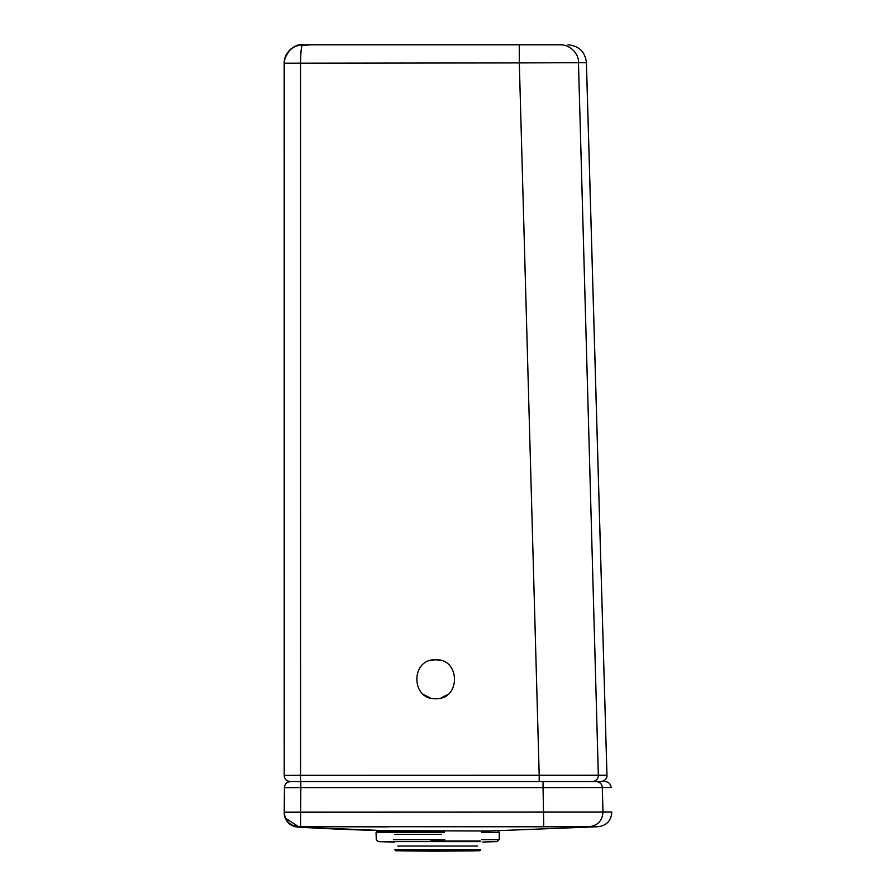 <?xml version="1.0" encoding="UTF-8"?>
<svg xmlns="http://www.w3.org/2000/svg" width="896" height="896" viewBox="0 0 896 896"><rect width="100%" height="100%" fill="white"/><g stroke="black" fill="none" stroke-linecap="round" stroke-linejoin="round"><path stroke-width="1.34" d="M394.352 842.016L392.638 842.016A1842.59 1831.234 90 0 1 378.594 841.624L480.749 841.624M378.594 841.624L378.246 841.624A1842.59 1842.59 0 0 0 392.381 842.016L392.638 842.016M482.754 842.016L496.798 841.624M444.539 832.373L376.074 832.373L377.104 831.32M444.427 831.32L378.314 831.32L393.512 830.838M475.698 850.797L433.507 851.2M479.114 850.752L396.323 850.752L479.696 850.752L480.704 849.733M441.381 834.366L394.654 834.366M477.624 846.037L397.802 846.037M298.48 781.57L297.707 781.57M302.523 44.8L542.685 44.8M520.33 62.899L519.4 62.91M284.222 62.026L284.514 59.774M289.61 50.165L284.928 58.016L289.285 50.501M290.886 49.011L296.43 45.864L290.886 49.011M296.979 45.674L298.2 45.338M299.544 45.058L301.067 44.867M586.398 62.686L606.973 775.253A2144828.179 2144749.096 87 0 1 586.421 62.686L586.421 62.686A6083.93 0.638 179.8 0 0 578.603 62.675L519.31 62.91L519.31 44.8L560.045 44.8M592.312 559.07L598.338 775.253A6.138 6.126 90.1 0 1 592.211 781.57L600.835 781.57A6.138 6.138 -19.7 0 0 606.973 775.253L598.338 775.253L578.469 62.686M458.494 781.57L592.278 781.57M284.2 741.653L284.178 63.202C284.155 51.341 296.856 43.142 302.602 44.8L302.613 44.8C301.392 45.819 300.709 51.856 300.552 62.91L300.574 775.32L606.973 775.253C607.174 778.333 605.382 780.427 601.597 781.514C604.979 780.808 606.771 778.714 606.962 775.253L586.421 62.686C585.189 51.878 579.051 45.92 568.008 44.8M302.03 45.606L310.587 44.8M549.461 781.57L551.488 781.57M561.691 781.57L562.99 781.57M570.315 781.57L573.35 781.57M583.666 781.57L592.178 781.57A6.138 6.126 -90 0 0 597.139 779.072M284.189 62.81L284.189 200.603M284.2 627.11L284.2 660.509M284.2 681.117L284.2 691.029M290.853 781.57L291.883 781.57M295.198 781.57L297.427 781.57M289.408 781.491A6.138 6.138 -0 0 1 284.211 775.421A6.138 6.138 0 0 0 290.349 781.57L304.674 781.57M302.602 44.8C291.413 45.886 285.275 52.035 284.178 63.224L519.31 62.91L539.202 775.32L304.786 775.32M435.814 698.678C410.76 700.134 410.469 658.706 435.534 659.792C460.578 658.336 460.88 699.776 435.814 698.678L435.814 698.678M303.621 44.8L302.165 44.8C298.838 43.366 284.043 49.818 284.178 63.224L284.2 747.622M284.211 775.421L300.574 775.32L300.574 781.57L290.349 781.57A6.138 6.138 -136.4 0 1 284.211 775.421C284.57 779.15 286.619 781.2 290.349 781.57A6.138 6.138 -136.4 0 1 284.211 775.421M539.202 775.32L539.202 781.57L300.574 781.57M289.139 781.446L288.008 781.099M286.922 780.528L286.014 779.778M285.006 778.456L284.435 777.101M430.091 660.61L435.534 659.792L440.978 660.531M447.451 694.702L441.246 697.861M430.36 697.939L424.122 694.87M435.534 659.792C410.469 658.706 410.76 700.134 435.814 698.678C460.88 699.776 460.578 658.336 435.534 659.792M543.76 826.784L588.862 826.75C597.61 825.765 602.314 820.87 602.974 812.078L284.222 812.179C285.006 820.915 289.755 825.742 298.48 826.65L297.707 827.098A2560.6 2560.6 0 0 0 386.557 830.704L488.88 831.006L598.371 826.706C606.76 825.418 611.24 820.546 611.822 812.078L602.974 812.078L602.302 787.539L611.128 787.528L543.054 787.595L543.76 826.784L298.48 826.65L285.466 818.126M588.862 826.75L598.371 826.706M488.88 831.006L386.557 830.704L297.707 827.075M591.069 826.806L589.982 826.784M596.176 781.57L543.054 781.57L596.176 781.57C607.88 781.57 607.88 781.57 596.176 781.57C599.827 781.906 601.866 783.899 602.302 787.539M388.136 826.874L300.395 826.638M554.602 826.762L563.898 826.739M284.704 815.965L284.222 812.65A14.291 14.291 -149 0 0 297.707 827.098M284.222 812.235L284.435 787.651L299.163 787.595M300.541 826.638L300.81 787.595L543.054 787.595L543.054 781.57L290.573 781.57A6.138 6.138 -0 0 0 286.877 782.802M542.976 781.57L301.717 781.57M572.074 781.57L564.021 781.57M284.435 787.651A6.138 6.138 -0 0 1 290.573 781.57C286.843 781.95 284.794 783.989 284.435 787.651L284.749 787.629M285.958 787.606L287.347 787.595M480.099 841.008L430.741 841.008M393.434 839.63L444.763 839.63M482.933 842.016L483.034 842.016A1842.59 1842.59 0 0 0 497.19 841.613L499.173 839.63L481.701 839.63M481.645 832.373L499.363 832.373L498.333 831.32M433.418 851.2L395.741 850.752L394.733 849.733L480.11 849.733M473.614 850.853L465.64 850.853M578.603 62.675C578.917 54.309 570.618 44.531 560.213 44.8M295.613 46.178L293.843 47.018M286.474 54.331L285.522 56.314M543.054 781.57L300.81 781.57L300.81 787.595M481.925 831.085L481.936 832.373M378.246 841.624L376.264 839.63L376.074 832.373M499.173 839.63L499.363 832.373M464.733 850.853L473.861 850.853A139.171 139.171 0 0 0 468.821 850.259M284.973 57.882L284.446 60.144M284.211 775.858L284.502 59.774M297.17 45.618L299.477 45.069M601.507 586.466L586.41 62.619M550.256 781.57L553.806 781.57M572.555 781.57L585.906 781.57M284.178 63.224L284.189 340.861M284.2 530.869L284.2 700.963M589.658 781.57L591.472 781.57M539.202 781.57L559.518 781.57M611.128 787.528C610.691 783.899 608.642 781.906 604.99 781.57"/></g></svg>

